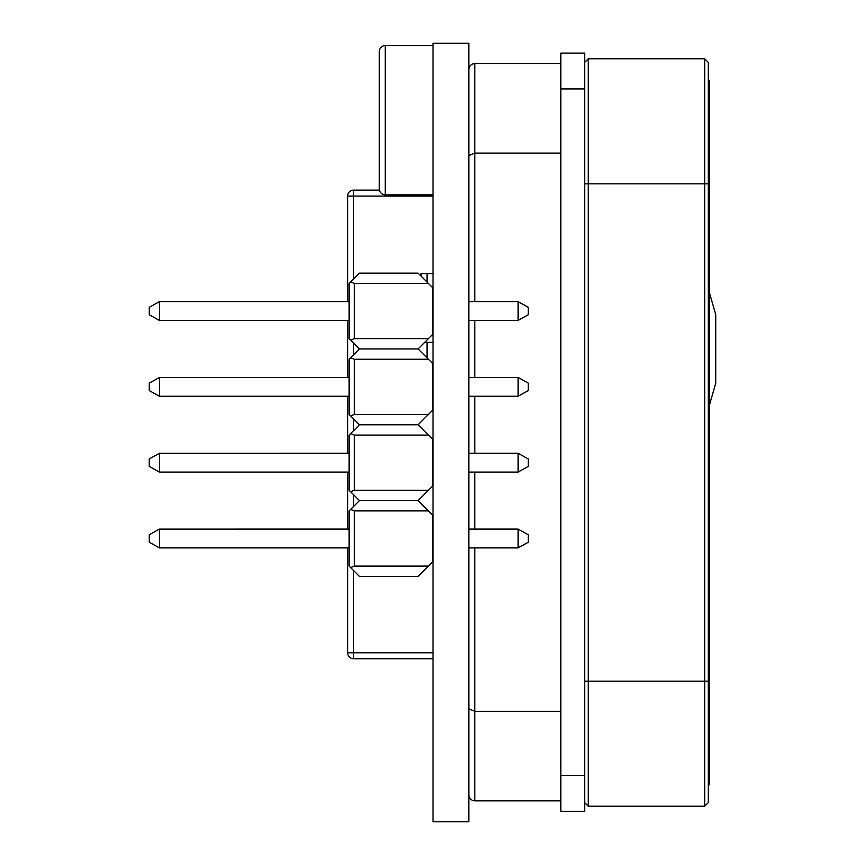 <?xml version="1.0" encoding="UTF-8"?>
<svg xmlns="http://www.w3.org/2000/svg" width="865" height="865" viewBox="0 0 865 865"><rect width="100%" height="100%" fill="white"/><g stroke="black" fill="none" stroke-linecap="round" stroke-linejoin="round"><path stroke-width="1.3" d="M433.019 821.75L433.019 43.25L468.841 43.25L468.841 821.75L433.019 821.75M347.644 547.902L347.644 652.794A5.968 5.968 0 0 0 353.623 658.762L353.623 652.794L347.644 652.794A5.968 5.968 0 0 0 353.623 658.762L433.019 658.762M353.623 278.963L353.623 190.116L379.421 190.116M347.644 529.088L347.644 472.074M347.644 453.271L347.644 396.257M347.644 377.454L347.644 320.439M347.644 301.636L347.644 196.085L433.019 196.085M353.623 190.116A5.968 5.968 0 0 0 347.644 196.085A5.968 5.968 0 0 1 353.623 190.116M433.019 194.852L385.26 194.852L385.26 45.596L433.019 45.596M385.26 194.852C381.67 194.528 379.681 192.538 379.292 188.884L379.292 51.565A5.968 5.968 0 0 1 385.26 45.596M421.082 276.119L421.082 273.697L433.019 273.697M424.693 342.356L433.019 342.356M431.862 411.005L433.019 411.005M584.686 88.922L584.686 53.1L560.801 53.1L560.801 88.922L584.686 88.922L584.686 775.483L560.801 775.483L560.801 811.305L584.686 811.305L584.686 775.483M560.801 88.922L560.801 775.483M708.262 80.261L709.462 80.261L709.462 183.845L588.265 183.845L588.265 806.223L704.683 806.223L708.262 802.644L708.262 681.155L704.683 681.155L704.683 58.777L588.265 58.777L584.686 62.356M709.462 183.845L709.462 681.155L708.262 681.155L708.262 62.356L704.683 58.777M584.686 183.845L588.265 183.845L588.265 58.777M704.683 806.223L704.683 681.155L584.686 681.155M588.265 806.223L584.686 802.644M709.462 681.155L709.462 784.739L708.262 784.739M709.462 292.759L715.733 314.622L715.733 383.217L709.462 405.079M560.801 153.105L474.831 153.105L474.831 63.545L560.801 63.545M560.801 800.849L474.831 800.849C471.22 800.493 469.23 798.503 468.862 794.881L468.862 708.835L474.831 711.3L560.801 711.3M468.862 708.835L468.862 547.891M468.862 529.088L468.862 472.074M468.862 453.271L468.862 396.257M468.862 377.454L468.862 320.439M468.862 301.625L468.862 155.57L474.831 153.105L474.831 301.625M468.862 69.514C469.23 65.902 471.22 63.913 474.831 63.545C471.22 63.913 469.23 65.902 468.862 69.514L468.862 155.57M468.862 794.881C469.23 798.503 471.22 800.493 474.831 800.849L474.831 547.891M349.136 490.282L349.136 435.084L350.649 433.57L354.293 435.084L428.402 435.084L432.684 439.355L432.684 486L418.098 500.586L359.451 500.586L349.136 490.282L350.649 491.785L354.293 490.282L428.402 490.282M349.136 414.454L350.649 415.968L349.136 414.454L349.136 359.267L359.451 348.952L418.098 348.952L428.402 338.637L354.293 338.637L350.649 340.15L349.136 338.637L359.451 348.952L418.098 348.952L432.684 363.538L432.684 410.183L418.098 424.769L428.402 435.084M349.136 359.267L350.649 357.753L354.293 359.267L354.293 414.454L350.649 415.968L359.451 424.769L418.098 424.769L359.451 424.769L349.136 435.084M359.451 500.586L418.098 500.586L428.402 510.901L354.293 510.901L350.649 509.388L349.136 510.901L359.451 500.586M349.136 283.439L350.649 281.936L349.136 283.439L349.136 338.637M354.293 283.439L350.649 281.936L359.451 273.135L418.098 273.135L428.402 283.439L354.293 283.439L354.293 338.637M428.402 338.637L432.684 334.366L432.684 287.71L428.402 283.439M354.293 359.267L428.402 359.267M354.293 414.454L428.402 414.454M354.293 566.099L428.402 566.099L418.098 576.414L359.451 576.414L349.136 566.099L350.649 567.602L354.293 566.099L354.293 510.901M349.136 510.901L349.136 566.099M428.402 566.099L432.684 561.828L432.684 515.172L428.402 510.901M468.841 453.271L518.092 453.271L528.245 458.947L528.245 466.408L518.092 472.074L468.841 472.074M518.092 453.271L518.092 472.074M349.136 472.074L159.419 472.085L149.267 466.408L149.267 458.937L159.419 453.282L349.136 453.271M159.419 472.085L159.419 453.282M468.841 301.625L518.092 301.625L528.245 307.313L528.245 314.774L518.092 320.428L468.841 320.439M518.092 301.625L518.092 320.428M349.136 320.439L159.419 320.45L149.267 314.763L149.267 307.302L159.419 301.636L349.136 301.636M159.419 320.45L159.419 301.636M468.841 377.454L518.092 377.443L528.245 383.13L528.245 390.591L518.092 396.257L468.841 396.257M518.092 377.443L518.092 396.257M349.136 396.257L159.419 396.267L149.267 390.58L149.267 383.119L159.419 377.464L349.136 377.454M159.419 396.267L159.419 377.464M349.136 529.088L159.419 529.099L159.419 547.902L349.136 547.902M468.841 547.891L518.092 547.891L518.092 529.088L468.841 529.088M159.419 547.902L149.267 542.225L149.267 534.765L159.419 529.099M518.092 529.088L528.245 534.765L528.245 542.236L518.092 547.891M433.019 652.794L353.623 652.794L353.623 570.576M353.623 506.425L353.623 494.758M353.623 430.608L353.623 418.93M353.623 354.78L353.623 343.113M427.05 282.087L427.05 273.697M427.05 357.905L427.05 342.356M474.831 529.088L474.831 472.074M474.831 453.271L474.831 396.257M474.831 377.443L474.831 320.428M354.293 435.084L354.293 490.282"/></g></svg>
